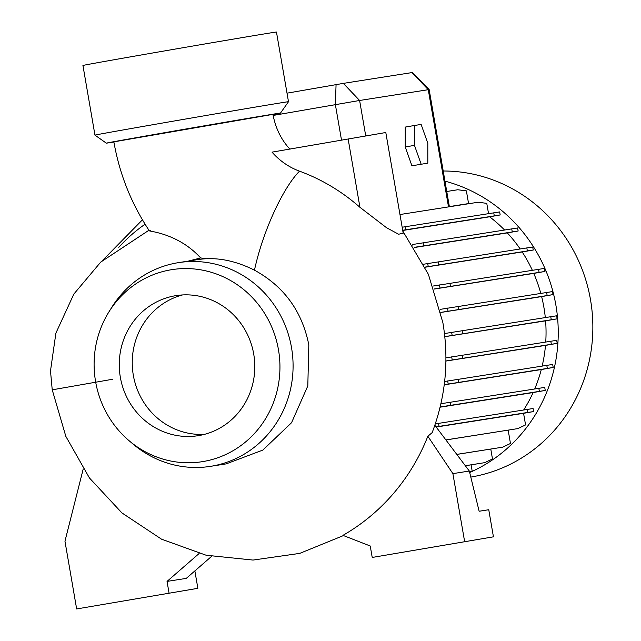 <?xml version="1.0" encoding="UTF-8"?>
<svg xmlns="http://www.w3.org/2000/svg" width="641" height="641" viewBox="0 0 641 641"><rect width="100%" height="100%" fill="white"/><g stroke="black" fill="none" stroke-linecap="round" stroke-linejoin="round"><path stroke-width="0.96" d="M148.992 230.287C131.173 203.301 119.458 173.823 113.866 141.845L272.946 114.37C275.478 128.072 281.159 139.698 289.988 149.257M129.242 440.848A97.216 92.817 -98.9 0 0 234.75 449.694A97.216 92.817 -98.9 0 0 278.466 349.738A97.216 92.817 -98.9 0 0 205.216 270.718A97.216 92.817 -98.9 0 0 108.946 311.863A97.216 92.817 -98.9 0 0 95.589 381.595A97.216 92.817 -98.9 0 0 129.242 440.848L133.24 444.229A103.105 98.442 -98.9 0 0 210.552 466.344L226.169 463.884L262.85 450.078L291.559 422.699L307.808 385.922L308.818 344.866C302.119 311.262 283.995 286.367 254.469 270.173C237.819 261.849 221.794 258.035 206.394 258.732L200.633 257.946C174.64 229.286 139.329 231.417 150.851 230.231M272.024 152.141A69.42 66.287 -98.9 0 0 299.515 171.163A198.189 189.223 81.1 0 1 359.938 207.307L386.539 227.723L398.598 234.229L403.197 233.212L385.802 132.511L272.024 152.141M470.798 477.08A154.169 147.198 -98.9 0 0 590.505 299.74A154.169 147.198 -98.9 0 0 443.219 171.003M469.685 472.521A154.169 147.198 -98.9 0 0 555.891 305.188A154.169 147.198 -98.9 0 0 444.966 181.147M210.552 466.344A103.105 98.442 -98.9 0 0 291.511 347.59A103.105 98.442 -98.9 0 0 178.502 262.634A103.105 98.442 -98.9 0 0 111.718 307.416L108.946 311.863M206.394 258.732A103.105 98.442 -98.9 0 0 196.963 259.725L178.502 262.634M120.34 377.285A70.895 67.69 -98.9 0 0 198.045 435.704A70.895 67.69 -98.9 0 0 253.716 354.048A70.895 67.69 -98.9 0 0 176.011 295.629A70.895 67.69 -98.9 0 0 120.34 377.285M182.549 294.94A70.895 67.69 -98.9 0 0 133.32 375.241A70.895 67.69 -98.9 0 0 204.487 434.35M162.886 122.968A98.193 0.457 -9.8 0 1 288.498 101.719L276.463 32.05A98.193 0.457 -9.8 0 0 150.851 53.299A98.193 0.457 -9.8 0 0 82.937 65.478L94.964 135.147A98.193 0.457 -9.8 0 1 162.886 122.968M113.89 142.014A88.378 0.417 -9.8 0 1 106.318 143.151A88.378 0.417 -9.8 0 1 167.445 132.198A88.378 0.417 -9.8 0 1 280.494 113.072A88.378 0.417 -9.8 0 1 272.97 114.539M372.221 557.454L493.434 536.821L372.221 557.454L370.242 546.004L342.943 535.355A203.758 194.544 -98.9 0 0 427.851 436.249L432.17 432.619C445.639 396.987 449.205 360.306 442.867 322.567L428.396 274.34L402.828 231.081M545.299 317.535A141.413 135.019 -98.9 0 0 543.889 307.279A141.413 135.019 -98.9 0 0 541.637 296.599L553.039 294.612L552.518 291.575L440.151 309.379M440.864 312.455L541.637 296.599M540.796 293.378A141.413 135.019 -98.9 0 0 533.753 273.403L544.986 271.447L544.457 268.411L433.092 286.038M434.181 289.067L533.753 273.403M532.342 270.278A141.413 135.019 -98.9 0 0 522.183 251.953L533.24 250.03L532.711 246.993L423.637 264.22M425.119 267.225L522.183 251.953M520.147 248.932A141.413 135.019 -98.9 0 0 507.303 232.899L518.144 231.008L517.624 227.972L412.347 244.541M414.262 247.538L507.303 232.899M504.531 229.991A141.413 135.019 -98.9 0 0 489.604 216.802L500.172 214.959L499.651 211.923L402.163 227.226M402.724 230.472L489.604 216.802M468.827 203.702A141.413 135.019 -98.9 0 0 468.571 203.574L466.376 190.866L457.786 189.752L446.753 191.483M449.365 206.594L468.571 203.574M523.673 409.968A141.413 135.019 -98.9 0 0 533.12 392.556L545.251 390.441L544.722 387.404L440.904 403.734M440.095 407.187L533.12 392.556M534.706 388.943A141.413 135.019 -98.9 0 0 541.292 369.553L553.199 367.477L552.678 364.441L444.63 381.491M444.229 384.824L541.292 369.553M542.158 366.051A141.413 135.019 -98.9 0 0 545.483 345.403L557.213 343.36L556.684 340.323L445.928 357.846M445.904 361.067L545.483 345.403M545.739 342.006A141.413 135.019 -98.9 0 0 545.595 320.845L557.157 318.825L556.628 315.789L444.469 333.552M444.814 336.693L545.595 320.845M287.016 93.161L343.336 83.378L412.251 72.537L429.15 89.556L359.609 100.477L273.138 115.444M188.478 261.063L200.633 257.946M106.318 143.151L94.972 135.147A98.193 0.457 -9.8 0 1 94.964 135.147M83.218 468.98L64.957 541.212L76.656 608.95L197.869 588.318L76.656 608.95M199.119 553.504L167.045 581.403L186.275 578.382L211.554 556.388M167.045 581.403L169.024 592.861M194.864 570.915L197.869 588.318M434.838 425.263L469.324 471.039L452.891 473.627L427.851 436.249M469.324 471.039L479.139 511.246L488.754 509.731L493.434 536.821M452.891 473.627L464.589 541.365M427.819 163.143L427.803 143.264L421.129 124.434L414.471 125.484L405.232 127.094L405.248 146.973L411.923 165.803L427.819 163.143L411.923 165.803M414.471 125.484L414.479 145.363L405.248 146.973M414.479 145.363L421.153 164.192M488.538 213.629L486.759 203.349L478.17 202.236L399.968 214.535M445.912 439.958L517.808 428.605L525.572 424.919L523.569 413.317L533.592 411.57L533.072 408.525L435.303 423.885M508.169 430.167L510.468 443.476L502.704 447.162L456.777 454.389M490.774 449.085L492.48 458.972L484.716 462.658L465.31 465.711M471.095 464.853L472.153 470.951L469.597 472.161M533.24 250.03L425.063 267.105M527.351 250.919L526.822 247.883M438.708 264.861L438.18 261.824M428.236 266.552L427.707 263.515M557.213 343.36L445.912 360.979M551.324 344.249L550.795 341.212M462.682 358.199L462.153 355.154M452.209 359.881L451.689 356.845M523.569 413.317L436.192 427.058M517.808 428.605L445.88 439.918M533.592 411.57L527.711 412.451L527.182 409.415M527.711 412.451L439.061 426.401L438.54 423.364M439.061 426.401L436.064 426.882M557.157 318.825L444.814 336.629M551.268 319.715L550.747 316.678M462.626 333.657L462.097 330.62M452.153 335.347L451.633 332.31M518.144 231.008L414.15 247.37M512.263 231.898L511.734 228.861M423.613 245.84L423.092 242.803M412.732 245.134L412.62 244.493M500.172 214.959L402.692 230.263M494.283 215.849L493.762 212.804M405.641 229.79L405.12 226.754M553.039 294.612L440.848 312.383M547.15 295.501L546.629 292.464M458.507 309.443L457.986 306.406M448.035 311.133L447.514 308.097M545.251 390.441L440.143 406.979M539.361 391.33L538.841 388.294M450.719 405.272L450.19 402.236M544.986 271.447L434.149 288.979M539.097 272.337L538.576 269.292M450.455 286.279L449.926 283.242M439.982 287.969L439.462 284.925M553.199 367.477L444.245 384.688M547.318 368.367L546.789 365.322M458.668 382.308L458.147 379.272M448.203 383.999L447.674 380.954M502.704 447.162L456.809 454.429M484.716 462.658L465.342 465.759M254.469 270.173A80.718 21.193 -69.8 0 1 299.515 171.163M343.336 83.378L359.609 100.477L365.723 135.844M336.068 84.612L335.371 104.603L341.493 140.042M411.987 72.577L428.268 89.676L448.516 206.899M112.568 379.264L52.225 389.824L50.495 370.923L55.895 333.112L73.827 294.091L100.733 262.097L148.96 230.239M145.09 224.206A161.043 153.76 -98.9 0 0 118.769 247.354M359.938 207.307L348.119 138.881M280.494 113.072L288.498 101.719M52.225 389.824L65.839 436.377L89.452 477.986L121.926 512.92L161.524 539.177L206.065 555.218L253.035 560.066L299.748 553.383L343.472 535.564M429.15 89.556L449.389 206.763M142.438 219.815L102.48 260.494"/></g></svg>
